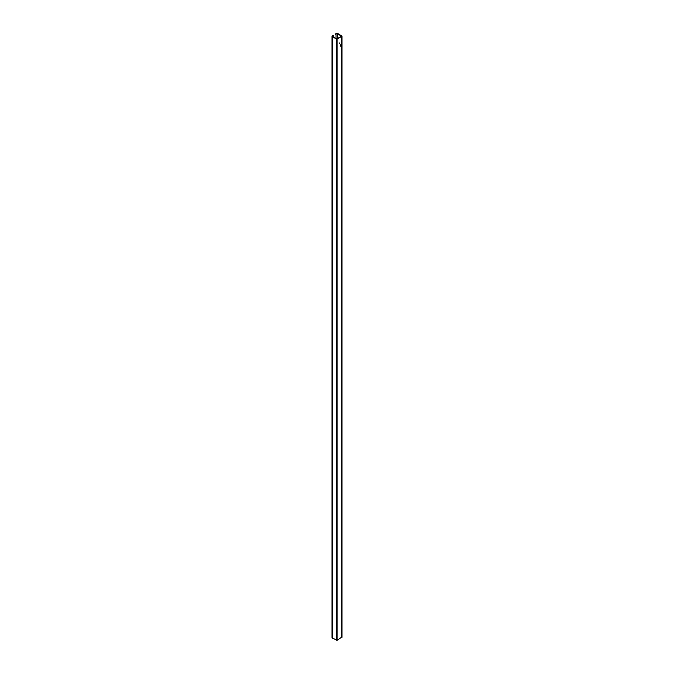 <?xml version="1.0" encoding="UTF-8"?>
<svg xmlns="http://www.w3.org/2000/svg" width="674" height="674" viewBox="0 0 674 674"><rect width="100%" height="100%" fill="white"/><g stroke="black" fill="none" stroke-linecap="round" stroke-linejoin="round"><path stroke-width="1.01" d="M340.143 46.161L340.682 45.849L340.26 46.194M331.996 36.329A1.474 0.851 0 0 0 332.425 36.927L337.11 39.134L342.004 36.152L338.011 33.7A1.474 0.851 0 0 0 336.41 33.515A1.474 0.851 0 0 0 335.5 34.298A1.474 0.851 0 0 0 335.5 34.374L336.04 34.484A0.986 0.564 180 0 1 337.666 33.902L341.516 36.152L336.764 38.932L332.771 36.725A0.986 0.564 180 0 1 333.782 35.789L333.596 35.478A1.474 0.851 0 0 0 331.996 36.329L331.996 637.494A1.474 0.851 0 0 0 332.425 638.093L337.11 640.3L341.828 637.073M340.26 44.897L340.715 44.762L340.26 45.15M340.496 45.411L340.202 45.899L340.538 45.436M339.839 42.85L339.46 43.372L339.839 42.85M333.782 35.789L333.782 37.314M336.04 34.484L336.04 38.612M340.218 44.872L340.715 44.821M341.828 36.404L341.828 637.579M337.11 39.134L337.11 640.3M332.425 36.927L332.425 638.093M336.242 39.134L336.242 640.3M337.666 33.902L337.666 38.41M342.004 36.152L342.004 637.326"/></g></svg>
